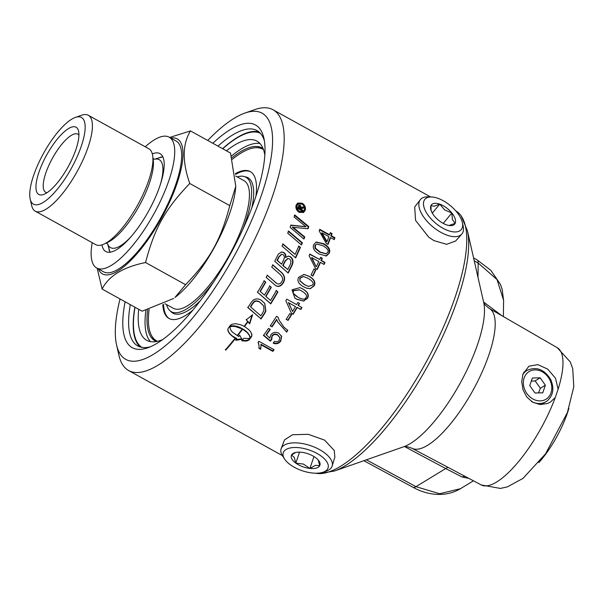<?xml version="1.0" encoding="UTF-8"?>
<svg xmlns="http://www.w3.org/2000/svg" width="604" height="604" viewBox="0 0 604 604"><rect width="100%" height="100%" fill="white"/><g stroke="black" fill="none" stroke-linecap="round" stroke-linejoin="round"><path stroke-width="0.91" d="M327.036 241.6A149.045 47.497 -61 0 0 328.886 236.67L322.038 232.88L327.036 241.6L326.568 241.819L321.554 233.136L322.038 232.88M330.169 233.121L331.551 233.891A147.995 47.165 119 0 1 330.811 235.968L334.442 237.984A147.995 47.165 119 0 1 333.906 239.448M319.584 229.762L329.097 235.024L329.58 234.752A149.045 47.497 -61 0 0 330.328 232.661L332.041 233.605A149.045 47.497 119 0 1 331.294 235.703L334.926 237.712A149.045 47.497 119 0 1 334.231 239.629L330.599 237.621A149.045 47.497 119 0 1 328.01 244.446L326.296 243.503L319.176 230.887A149.045 47.497 -61 0 0 319.75 229.316L329.58 234.752M330.599 237.621L330.116 237.87A147.995 47.165 119 0 1 327.693 244.273M334.442 237.984L334.926 237.712M330.811 235.968L331.294 235.703M331.551 233.891L332.041 233.605M316.526 244.122L314.865 245.602L315.062 248.35L319.765 252.2L325.964 253.816M315.507 248.206L320.203 252.064L326.183 253.748L327.753 252.291C328.969 250.569 327.33 248.365 322.83 245.677L316.753 244.024L315.311 245.443L315.507 248.206L315.062 248.35M315.907 242.136L323.17 243.857C328.334 246.704 330.222 249.845 328.833 253.295L325.76 256.058M326.198 255.922L319.335 254.095C314.178 251.226 312.328 248.048 313.786 244.567L316.141 242.038L323.631 243.661C328.795 246.5 330.675 249.663 329.278 253.136L326.575 255.824M316.451 266.56A149.045 47.497 -61 0 0 318.769 261.479L311.913 257.689L316.058 266.606L311.505 257.772L311.913 257.689M320.482 257.591L321.887 258.369A147.995 47.165 119 0 1 320.943 260.535L324.575 262.544A147.995 47.165 119 0 1 323.812 264.273M309.701 254.314L319.652 259.493A149.045 47.497 -61 0 0 320.603 257.312L322.317 258.255A149.045 47.497 119 0 1 321.358 260.437L324.997 262.453A149.045 47.497 119 0 1 324.114 264.439L320.482 262.423A149.045 47.497 119 0 1 317.259 269.467L315.545 268.516L309.089 255.681A149.045 47.497 -61 0 0 309.814 254.05L319.652 259.493M320.482 262.423L320.067 262.506A147.995 47.165 119 0 1 316.957 269.301M324.575 262.544L324.997 262.453M320.943 260.535L321.358 260.437M321.887 258.369L322.317 258.255M291.339 314.533A147.995 47.165 119 0 1 287.821 320.158L286.243 319.282M287.821 320.158L286.137 319.448A149.045 47.497 -61 0 0 289.761 313.657L291.634 314.692A149.045 47.497 119 0 1 288.01 320.49M281.464 335.862L280.694 340.596C278.663 343.185 276.179 343.895 273.234 342.725M269.988 329.233A147.995 47.165 119 0 1 266.19 334.616L269.822 338.097L270.773 334.903C272.887 332.283 275.567 331.709 278.806 333.166L281.706 336.647M271.641 339.184L270.252 340.648L263.427 335.001M279.712 337.357L277.553 334.707C275.273 333.589 273.416 333.959 271.981 335.824L271.43 338.67M281.592 336.292L280.8 341.056C278.754 343.661 276.262 344.378 273.325 343.215L274.465 341.336C276.624 342.053 278.225 341.683 279.267 340.218L279.78 337.568L277.674 335.144C275.394 334.027 273.529 334.405 272.087 336.277L271.732 339.659L270.343 341.139L263.518 335.477A149.045 47.497 -61 0 0 268.508 328.417L270.29 329.399A149.045 47.497 119 0 1 266.296 335.084M270.252 340.648L270.343 341.139M294.329 215.258L308.334 226.87L308.818 226.621A149.045 47.497 119 0 1 308.025 228.735L292.276 227.202L304.348 237.161A147.995 47.165 119 0 1 303.669 238.837M308.334 226.87A147.995 47.165 119 0 1 307.655 228.697M290.554 225.284L305.979 226.787L294.08 217.017A149.045 47.497 -61 0 0 294.82 214.986L308.818 226.621M304.348 237.161L304.801 236.987A149.045 47.497 119 0 1 303.948 239.071L290.124 227.338A149.045 47.497 -61 0 0 291.015 225.081L305.979 226.787M292.736 227.006L304.801 236.987M302.355 226.394L302.831 226.16M298.444 246.145L299.999 247.481A147.995 47.165 119 0 1 295.386 257.666M282.627 244.008L295.114 254.397A149.045 47.497 -61 0 0 298.867 246.047L300.422 247.376A149.045 47.497 119 0 1 295.65 257.9L282.045 246.107A149.045 47.497 -61 0 0 283.034 243.941L295.114 254.397M299.999 247.481L300.422 247.376M272.547 264.816L280.43 271.717C284.31 274.873 285.247 278.399 283.246 282.287C280.973 285.956 278.444 287.066 275.643 285.601L275.492 285.511M267.059 275.122L276.994 283.601M275.258 282.317L276.843 283.51M277.13 283.676C278.942 284.469 280.498 283.774 281.804 281.607C283.48 279.191 282.589 276.504 279.123 273.544L271.755 267.066A149.045 47.497 -61 0 0 272.88 264.892L280.762 271.808C284.635 274.971 285.564 278.512 283.548 282.43C281.26 286.13 278.723 287.247 275.922 285.783L266.168 277.417A149.045 47.497 -61 0 0 267.353 275.273L275.545 282.483M235.349 338.036L225.828 349.467L225.473 349.271M235.024 338.414L235.371 338.61A149.045 47.497 119 0 1 225.783 350.116L225.428 349.92A149.045 47.497 -61 0 0 235.024 338.414M225.828 349.467L225.783 350.116M239.705 335.265L241.94 339.335L235.771 340.271A149.045 47.497 -61 0 0 236.76 339.033L233.25 337.009L229.316 333.37L227.821 329.822L228.403 327.957A149.045 47.497 -61 0 0 230.358 325.382L231.936 324.22L235.839 323.729L240.815 324.824L244.197 326.341A149.045 47.497 -61 0 0 247.678 321.494L246.289 319.856L252.623 314.684L249.686 323.857L247.95 321.804A149.045 47.497 119 0 1 244.552 326.538L248.856 329.686L250.811 332.019L251.936 335.288L251.355 337.002A149.045 47.497 119 0 1 249.399 339.576L246.515 341.049L241.849 340.792A149.045 47.497 -61 0 0 243.812 338.285L248.471 338.512L249.965 338.036L249.905 337.047L248.954 334.782L246.991 332.411L242.604 329.188A149.045 47.497 119 0 1 237.644 335.718L237.289 335.53A149.045 47.497 -61 0 0 242.257 328.991L235.318 326.53L232.215 326.349L229.83 326.892L230.471 329.603L232.359 332.109L238.723 336.534A149.045 47.497 -61 0 0 239.705 335.265M229.83 326.892L229.777 327.277M227.784 329.278L228.01 330.939M227.972 330.388L228.508 332.132M228.478 331.573L229.316 333.37M229.286 332.804L230.396 334.616M230.366 334.05L231.717 335.839M231.694 335.273L233.25 337.009M233.227 336.436L234.926 337.515L234.948 338.081M234.926 337.515L236.738 338.466L236.76 339.033M235.756 339.69L241.902 338.776M251.83 315.635L249.58 323.397L247.836 321.358L244.552 326.538M237.251 334.978L237.606 335.175L242.536 328.682L244.212 330.177M242.536 328.682L242.604 329.188M244.144 329.671L245.685 331.264M245.617 330.758L246.991 332.411M246.923 331.906L248.085 333.597M248.018 333.083L248.954 334.782M248.886 334.269L249.565 335.945M249.505 335.424L249.905 337.047M241.819 340.233L245.073 340.603L247.678 340.195L249.354 339.04L251.709 335.696L251.777 336.209M251.294 336.488L251.355 337.002M251.709 335.696L251.936 335.288M251.86 334.775L251.747 333.763M243.51 340.513L243.54 341.071M245.073 340.603L245.111 341.162M246.477 340.497L246.515 341.049M247.678 340.195L247.716 340.739M248.644 339.705L248.689 340.248M249.354 339.04L249.399 339.576M229.777 326.364L230.841 326.017L230.902 326.538M230.841 326.017L232.155 325.828L232.215 326.349M232.155 325.828L233.635 325.835L233.703 326.349M233.635 325.835L235.25 326.024L235.318 326.53M235.25 326.024L236.957 326.394L237.025 326.9M236.957 326.394L238.708 326.938L238.776 327.443M238.708 326.938L240.468 327.64L240.535 328.146M240.468 327.64L242.257 328.991M246.175 319.41L247.678 321.494M237.606 335.175L237.644 335.718M247.836 321.358L247.95 321.804M249.58 323.397L249.686 323.857M250.645 306.915L260.785 315.809A149.045 47.497 -61 0 0 262.347 313.453L263.903 310.426L263.835 306.764L263.17 305.397L259.675 302.106C257.206 300.868 255.341 300.875 254.073 302.113L252.366 304.265A149.045 47.497 119 0 1 250.645 306.915L250.471 306.545A147.995 47.165 119 0 0 252.193 303.918L252.366 304.265M263.08 305.254L259.471 301.789C257.01 300.55 255.145 300.55 253.884 301.781L254.073 302.113M253.884 301.781L252.193 303.918M264.695 303.336L265.692 310.781L264.341 313.37A147.995 47.165 119 0 1 260.815 318.678L247.678 307.217M260.815 318.678L247.844 307.595A149.045 47.497 -61 0 0 250.796 303.08L252.638 300.709C255.031 298.557 257.848 298.353 261.064 300.075L264.794 303.48L265.873 311.128L264.507 313.733A149.045 47.497 119 0 1 260.958 319.078M276.126 290.373L277.636 291.702A147.995 47.165 119 0 1 270.539 303.601L257.327 291.989M269.527 285.79L271.037 287.119A147.995 47.165 119 0 1 265.7 296.194L270.517 300.513A149.045 47.497 -61 0 0 276.39 290.584L277.9 291.913A149.045 47.497 119 0 1 270.758 303.895L257.553 292.261A149.045 47.497 -61 0 0 264.25 280.822L265.768 282.151A149.045 47.497 119 0 1 260.309 291.506L264.424 295.145A149.045 47.497 -61 0 0 269.799 285.994L271.309 287.323A149.045 47.497 119 0 1 265.926 296.466M263.978 280.633L265.488 281.962A147.995 47.165 119 0 1 260.075 291.241L260.309 291.506M281.517 254.269L278.791 256.783A147.995 47.165 119 0 1 277.002 260.392L281.585 264.144A149.045 47.497 -61 0 0 283.314 260.679C284.854 257.478 284.673 255.439 282.785 254.548L281.713 254.261L279.154 256.798A149.045 47.497 119 0 1 277.357 260.43L281.585 264.144M287.798 258.459L284.907 261.139A147.995 47.165 119 0 1 282.77 265.428L287.768 269.543A149.045 47.497 -61 0 0 289.701 265.707L290.622 263.601C291.234 261.313 290.758 259.705 289.18 258.791L287.987 258.452L285.269 261.162A149.045 47.497 119 0 1 283.117 265.481L287.768 269.543M288.267 256.141L289.844 256.587C292.623 258.55 293.302 261.343 291.875 264.982A147.995 47.165 119 0 1 287.934 272.819M281.381 251.959L283.246 252.472C284.975 253.416 285.722 255.084 285.481 257.485L288.463 256.126L290.23 256.572C293.008 258.527 293.68 261.343 292.238 264.997A149.045 47.497 119 0 1 288.191 273.046L274.737 261.26A149.045 47.497 -61 0 0 277.319 256.066L278.452 254.02L281.577 251.944L283.631 252.449C285.36 253.393 286.1 255.069 285.851 257.485M288.161 231.226L301.947 242.951A147.995 47.165 119 0 1 301.192 244.733M302.385 242.816A149.045 47.497 119 0 1 301.471 244.967L287.715 233.204A149.045 47.497 -61 0 0 288.606 231.068L302.385 242.816L301.947 242.951M298.014 204.197L296.511 206.024C295.975 208.335 296.791 210.237 298.965 211.74L302.793 211.642M301.872 204.069L298.27 204.001L297.025 205.692C296.481 208.018 297.296 209.928 299.463 211.43L303.042 211.506L304.386 209.769C304.884 207.421 304.046 205.519 301.872 204.069M297.402 203.299L301.623 203.548C304.325 205.352 305.375 207.701 304.763 210.592L303.336 212.578M299.146 212.336C296.451 210.486 295.447 208.101 296.119 205.194L297.659 203.103L302.143 203.186C304.846 204.99 305.896 207.346 305.277 210.26L303.593 212.434L299.146 212.336M299.478 206.704L298.323 207.829A147.995 47.165 119 0 1 298.195 208.229L299.524 208.961L300.029 208.637A149.045 47.497 -61 0 0 300.165 208.237L299.984 206.364L299.176 206.613M298.195 208.229L298.701 207.904L300.029 208.637M299.984 206.364L298.837 207.504A149.045 47.497 119 0 1 298.701 207.904M301.034 208.501L300.377 209.135A147.995 47.165 119 0 1 300.294 209.392L302.287 210.494A147.995 47.165 119 0 1 302.128 210.977M298.708 205.466L299.75 205.632L300.694 207.685L303.329 207.278A147.995 47.165 119 0 1 303.057 208.131M302.793 210.169A149.045 47.497 119 0 1 302.461 211.158L297.598 208.471A149.045 47.497 -61 0 0 297.931 207.474L298.935 205.247L300.263 205.292L301.207 207.346L303.85 206.93A149.045 47.497 119 0 1 303.457 208.146L300.883 208.81A149.045 47.497 119 0 1 300.8 209.067L302.793 210.169L302.287 210.494M300.294 209.392L300.8 209.067M300.739 208.614L300.377 209.135M303.329 207.278L303.85 206.93M301.464 207.331L300.694 207.685M259.048 345.375L258.21 342.158M261.049 345.171L260.694 348.734L259.003 347.798M273.786 349.542A147.995 47.165 119 0 1 272.804 350.841L260.936 344.272L261.079 345.42M258.867 341.29L274.11 349.724A149.045 47.497 119 0 1 272.857 351.369L260.988 344.801L260.732 349.286L258.927 348.289L259.071 345.624L258.067 342.355A149.045 47.497 -61 0 0 258.867 341.29M260.694 348.734L260.732 349.286M272.804 350.841L272.857 351.369M287.519 330.146A147.995 47.165 119 0 1 286.409 331.807L277.651 321.902L276.64 319.35A147.995 47.165 119 0 1 271.845 326.538L270.358 325.715M286.409 331.807L277.553 321.69M277.9 317.085L279.184 320.226M271.845 326.538L270.192 325.956A149.045 47.497 -61 0 0 276.549 316.337L277.999 317.138L279.282 320.437L284.099 327.323L287.806 330.335A149.045 47.497 119 0 1 286.56 332.2M276.806 319.705A149.045 47.497 119 0 1 271.989 326.953M288.637 302.755L295.484 306.545L288.637 302.755L292.562 311.445A149.045 47.497 -61 0 0 295.484 306.545M288.387 302.521L292.562 311.445M301.668 307.406A147.995 47.165 119 0 1 300.581 309.263L296.949 307.255A147.995 47.165 119 0 1 292.917 313.982L291.332 313.099M299.267 303.261A147.995 47.165 119 0 1 298.074 305.337L301.962 307.572A149.045 47.497 119 0 1 300.83 309.505L297.198 307.496A149.045 47.497 119 0 1 293.136 314.261L291.422 313.317L285.858 300.754A149.045 47.497 -61 0 0 286.779 299.169L296.617 304.612A149.045 47.497 -61 0 0 297.848 302.476L299.561 303.427A149.045 47.497 119 0 1 298.331 305.556M299.335 289.807L293.242 290.516L293.144 293.265L296.481 296.383M293.431 293.431L297.991 297.281C302.657 299.652 305.314 299.727 305.979 297.523C307.474 295.794 305.986 293.582 301.509 290.894L299.486 289.875L293.536 290.675L293.144 293.265M299.878 287.564L302.294 288.735C307.451 291.581 309.097 294.744 307.209 298.21L303.638 300.951L296.579 299.101L294.699 297.953M303.925 301.139L296.851 299.297L294.843 298.051L292.011 289.799L300.045 287.625L302.604 288.855C307.768 291.702 309.399 294.873 307.504 298.368L303.638 300.951M303.389 276.496L299.863 278.074L299.833 280.845L304.424 284.695L308.35 286.394M300.165 280.928L304.756 284.786L308.508 286.439L312.638 284.99C314.072 283.238 312.547 281.019 308.063 278.323L303.57 276.519L300.203 278.142L299.833 280.845M303.82 274.397L308.735 276.239C313.891 279.086 315.59 282.264 313.831 285.767L310.373 288.553L306.741 288.221M310.705 288.652L306.9 288.274L303.684 286.832C298.512 283.971 296.851 280.784 298.678 277.266L304.008 274.42L309.089 276.27C314.254 279.116 315.945 282.31 314.171 285.835L310.373 288.553M313.899 269.097L315.477 269.965A147.995 47.165 119 0 1 312.608 275.93M315.862 269.943A149.045 47.497 119 0 1 312.902 276.096L311.03 275.054A149.045 47.497 -61 0 0 313.989 268.908L315.477 269.965M116.572 344.944L118.912 355.25A149.045 47.497 -61 0 0 128.131 370.252A149.045 47.497 -61 0 0 128.682 370.569A149.045 47.497 -61 0 0 242.4 263.155A149.045 47.497 -61 0 0 272.985 109.747A149.045 47.497 -61 0 0 254.812 109.603L244.839 113.091A140.672 44.832 119 0 1 243.759 237.546A140.672 44.832 119 0 1 125.27 359.108A140.672 44.832 119 0 1 116.572 344.944A140.672 44.832 119 0 1 120.03 298.957M455.748 210.856A149.045 47.497 119 0 1 461.222 215.99A149.045 47.497 119 0 1 425.012 364.182A149.045 47.497 119 0 1 318.708 473.596A149.045 47.497 119 0 1 315.658 473.219M281.185 448.606L284.499 439.923L292.532 434.737L308.251 434.314L324.575 440.127L334.238 450.441L334.873 457.069L332.17 466.009A26.938 12.465 -161.2 0 0 331.279 460.112A26.938 12.465 -161.2 0 0 304.982 444.083A26.938 12.465 -161.2 0 0 281.185 448.606A26.938 12.465 -161.2 0 0 281.955 454.887A26.938 12.465 -161.2 0 0 282.589 455.967L284.552 459.002A23.647 10.94 18.8 0 1 283.993 458.059A23.647 10.94 18.8 0 1 310.003 450.282A23.647 10.94 18.8 0 1 323.155 472.177A23.647 10.94 18.8 0 1 284.552 459.002M461.743 234.133L455.597 241.019L446.703 244.31L433.921 240.626L428.636 237.1L415.552 220.354L414.691 206.991L420.293 199.72A26.938 13.062 39.7 0 0 435.507 228.901A26.938 13.062 39.7 0 0 461.743 234.133A26.938 13.062 39.7 0 0 463.125 225.866L462.339 222.461A23.647 11.468 -140.3 0 1 449.414 231.022A23.647 11.468 -140.3 0 1 425.624 211.264A23.647 11.468 -140.3 0 1 431.656 196.987A23.647 11.468 -140.3 0 1 448.025 203.805A23.647 11.468 -140.3 0 1 462.339 222.461M162.793 156.761A55.953 17.833 -61 0 0 158.618 158.006M108.811 248.04A55.953 17.833 -61 0 0 109.973 252.238M152.314 153.892A55.953 17.833 119 0 1 160 153.62A55.953 17.833 119 0 1 160.211 153.741A55.953 17.833 119 0 1 148.335 211.543A55.953 17.833 119 0 1 105.828 251.543A55.953 17.833 119 0 1 101.978 244.877M169.112 137.146L176.051 140.981A74.783 23.835 119 0 1 176.33 141.147A74.783 23.835 119 0 1 160.46 218.399A74.783 23.835 119 0 1 103.654 271.853L96.708 268.017A74.783 23.835 -61 0 0 153.522 214.556A74.783 23.835 -61 0 0 169.392 137.304A74.783 23.835 -61 0 0 169.112 137.146A74.783 23.835 -61 0 0 145.247 146.78M92.193 242.672A74.783 23.835 -61 0 0 96.708 268.017M98.377 268.939A77.138 24.583 -61 0 0 102.227 273.748A77.138 24.583 -61 0 0 165.579 210.358A77.138 24.583 -61 0 0 170.781 138.067M235.771 186.349L235.651 187.753A77.138 24.583 119 0 1 174.941 297.493L185.602 284.695C210.32 258.791 220.717 240.196 229.784 205.632L235.771 186.349L230.517 153.069L190.479 130.917C182.4 144.107 182.159 161.623 189.747 183.48C165.02 209.377 154.624 227.972 145.556 262.536C123.246 267.043 108.758 275.877 102.106 289.044L97.176 268.274M102.106 289.044L142.144 311.196L173.665 298.459M169.664 137.448L190.479 130.917M145.556 262.536L185.602 284.695M189.747 183.48L229.784 205.632M81.623 117.569A49.566 15.795 119 0 1 66.795 176.043A49.566 15.795 119 0 1 30.2 199.101A49.566 15.795 119 0 1 43.624 153.182A49.566 15.795 119 0 1 75.394 117.41A49.566 15.795 119 0 1 81.623 117.569M30.2 199.101L31.665 205.534A54.79 17.463 -61 0 0 35.055 211.053A54.79 17.463 -61 0 0 35.259 211.173A54.79 17.463 -61 0 0 76.882 172.004A54.79 17.463 -61 0 0 88.509 115.402A54.79 17.463 -61 0 0 88.305 115.281A54.79 17.463 -61 0 0 81.623 115.228L75.394 117.41M95.591 244.544A54.79 17.463 -61 0 0 95.794 244.665A54.79 17.463 -61 0 0 104.137 244.031A54.79 17.463 -61 0 0 137.599 205.171A54.79 17.463 -61 0 0 152.744 156.179A54.79 17.463 -61 0 0 148.841 148.773L88.305 115.281M76.195 127.278A38.437 12.254 -61 0 0 43.82 160.49A38.437 12.254 -61 0 0 43.526 194.496A38.437 12.254 -61 0 0 68.161 166.757A38.437 12.254 -61 0 0 78.573 131.143A38.437 12.254 -61 0 0 76.195 127.278M162.891 156.972A55.696 17.75 -61 0 0 160.845 157.372L154.262 159.252M107.55 243.684L109.452 250.267A55.696 17.75 -61 0 0 110.2 252.208M47.029 192.699A33.205 10.585 119 0 1 45.708 192.283A33.205 10.585 119 0 1 52.518 158.105A33.205 10.585 119 0 1 77.856 134.171A33.205 10.585 119 0 1 77.984 134.239A33.205 10.585 119 0 1 78.913 135.07M235.688 176.066L243.956 180.641A72.956 23.246 119 0 1 228.984 255.734A72.956 23.246 119 0 1 173.325 308.312L165.005 303.706M323.155 472.177L326.568 470.977A26.938 12.465 -161.2 0 0 332.17 466.009M303.442 464.083L309.912 468.432A15.1 6.984 18.8 0 1 295.809 463.125L303.442 464.083M315.409 465.352L319.743 465.661A15.1 6.984 18.8 0 1 309.912 468.432L315.409 465.352M294.254 457.387L295.809 463.125A15.1 6.984 18.8 0 1 291.536 455.039L294.254 457.387M295.673 452.456L291.536 455.039A15.1 6.984 18.8 0 1 294.631 452.736A15.1 6.984 18.8 0 1 301.373 452.268A15.1 6.984 18.8 0 1 315.477 457.575A15.1 6.984 18.8 0 1 319.003 461.056A15.1 6.984 18.8 0 1 319.743 465.661L318.187 459.923M309.912 468.432L313.967 456.564M295.809 463.125L299.561 452.139M431.656 196.987L428.168 196.844A26.938 13.062 39.7 0 0 420.293 199.72M434.216 206.243L430.946 205.617A15.1 7.323 -140.3 0 1 439.75 204.144L434.216 206.243M449.044 225.488L455.174 223.321L452.388 219.524L451.86 213.001L444.68 209.935L439.75 204.144A15.1 7.323 -140.3 0 1 451.86 213.001A15.1 7.323 -140.3 0 1 455.174 223.321A15.1 7.323 -140.3 0 1 450.131 225.617A15.1 7.323 -140.3 0 1 446.371 224.794A15.1 7.323 -140.3 0 1 434.261 215.938A15.1 7.323 -140.3 0 1 430.803 209.565A15.1 7.323 -140.3 0 1 430.946 205.617L431.097 210.539M451.86 213.001L443.238 223.389M439.75 204.144L432.305 213.114M540.165 377.802L545.374 385.201L542.777 392.804L534.978 393L529.768 385.601L532.366 378.006L540.165 377.802L535.144 380.867L531.286 381.162M538.511 392.91L540.354 388.266L535.144 380.867M540.354 388.266L545.374 385.201M222.574 148.675A123.08 39.222 119 0 1 259.116 132.057M140.219 346.96A123.08 39.222 119 0 1 134.881 307.179M135.017 307.247A122.378 39.003 -61 0 0 141.864 347.36M260.324 133.242A122.378 39.003 -61 0 0 222.71 148.75M226.424 150.811A113.839 36.278 119 0 1 256.919 141.087A113.839 36.278 119 0 1 264.816 155.009M162.687 339.599A113.839 36.278 119 0 1 146.704 340.309A113.839 36.278 119 0 1 138.739 309.308M145.904 310.313A113.839 36.278 -61 0 0 150.441 341.615M260.014 143.556A113.839 36.278 -61 0 0 231.453 156.043M256.526 147.67A110.343 35.168 119 0 1 263.072 148.561A110.343 35.168 -61 0 0 262.468 148.161A110.343 35.168 -61 0 0 262.06 147.927A110.343 35.168 -61 0 0 231.966 157.772M147.625 309.875A110.343 35.168 -61 0 0 155.228 341.026A110.343 35.168 -61 0 0 156.3 341.547A110.343 35.168 119 0 1 152.072 336.473M522.905 374.17L528.908 366.198L537.802 364.635L547.669 369.104L555.506 378.202L558.111 389.218L555.287 397.485L550.395 402.083L547.352 403.548L540.036 404.514L532.811 402.294L526.854 397.115L523.049 389.874L521.728 381.788L522.905 374.17M460.49 488.689L439.569 493.74L415.997 486.665L366.386 459.825M217.969 146.13A123.08 39.222 119 0 1 256.949 130.547A123.08 39.222 119 0 1 264.363 140.747M150.373 346.794A123.08 39.222 119 0 1 137.787 345.933A123.08 39.222 119 0 1 130.283 304.627M125.119 301.774A127.263 40.559 -61 0 0 147.806 347.791A127.263 40.559 -61 0 0 228.546 257.455A127.263 40.559 -61 0 0 263.85 138.044A127.263 40.559 -61 0 0 212.812 143.276M207.723 140.46A140.672 44.832 119 0 1 244.839 113.091M538.828 462.649A53.409 17.018 -61 0 0 568.893 408.304M477.084 259.909A15.689 4.764 119.5 0 1 477.145 259.939A15.689 4.764 119.5 0 1 478.187 263.042L497.032 279.584L503.562 300.165M502.022 315.801L483.6 302.045M448.04 467.36A26.146 7.709 -61.9 0 0 445.714 468.545L462.098 477.009L468.878 478.391M462.098 477.009A26.146 19.487 107.5 0 1 465.065 476.375M263.472 149.603L262.657 149.15A109.558 34.919 119 0 1 263.065 149.384A109.558 34.919 119 0 1 263.487 149.664M157.395 341.336L156.579 340.882A109.558 34.919 119 0 1 149.097 309.482M244.892 176.761A77.418 24.673 119 0 1 251.838 207.738M200.468 300.596A77.418 24.673 119 0 1 170.532 311.166M169.399 318.67A83.933 26.75 119 0 1 163.571 304.386M235.515 174.428A83.933 26.75 119 0 1 250.652 171.808M235.417 173.582A83.933 26.75 119 0 1 250.252 171.574A83.933 26.75 119 0 1 250.562 171.755A83.933 26.75 119 0 1 255.907 196.209M192.865 310.169A83.933 26.75 119 0 1 168.984 318.459A83.933 26.75 119 0 1 162.801 304.741M157.455 341.32A109.558 34.919 119 0 1 156.579 340.882M232.389 159.237A109.558 34.919 119 0 1 262.657 149.15M242.876 229.218A76.874 24.5 -61 0 0 245.858 177.214A76.874 24.5 -61 0 0 237.198 176.904M166.568 304.567A76.874 24.5 -61 0 0 171.43 311.739A76.874 24.5 -61 0 0 213.907 281.585M319.765 252.2L320.203 252.064M314.865 245.602L315.311 245.443M328.833 253.295L329.278 253.136M323.17 243.857L323.631 243.661M280.694 340.596L280.8 341.056M271.981 335.824L272.087 336.277M277.553 334.707L277.674 335.144M295.892 230.041L296.353 229.852M297.259 225.843L297.727 225.624M289.844 256.587L290.23 256.572M283.246 252.472L283.631 252.449M298.965 211.74L299.463 211.43M304.763 210.592L305.277 210.26M301.623 203.548L302.143 203.186M298.323 207.829L298.837 207.504M302.166 207.3L302.687 206.961M299.75 205.632L300.263 205.292M104.137 244.031L107.935 242.264A51.098 16.285 -61 0 0 139.139 206.024A51.098 16.285 -61 0 0 153.265 160.332L152.744 156.179M107.565 243.706A50.26 16.021 -61 0 0 110.328 247.519A50.26 16.021 -61 0 0 131.393 236.323M160.687 183.359A50.26 16.021 -61 0 0 154.284 159.26M523.562 372.509L527.035 370.388A18.301 15.138 58.6 0 0 526.039 371.067A18.301 15.138 58.6 0 0 522.717 374.759M531.369 401.396A18.301 15.138 58.6 0 0 546.099 401.645A18.301 15.138 58.6 0 0 547.096 400.965M546.892 398.648A16.21 13.409 -121.4 0 1 523.608 385.76A16.21 13.409 -121.4 0 1 542.211 371.8A16.21 13.409 -121.4 0 1 546.892 398.648M558.111 389.218A78.445 24.998 -61 0 0 557.243 347.693L570.289 361.97L572.705 368.636L573.8 386.719L567.428 412.472L545.571 453.793L522.981 478.398L507.3 486.922L500.384 488.425L481.29 484.967A78.445 24.998 -61 0 0 555.287 397.485M404.65 446.605L445.714 468.545L415.997 486.665A15.689 4.764 118.4 0 1 413.015 487.3A15.689 4.764 118.4 0 1 412.925 487.239M474.231 260.8L478.187 263.042L477.983 277.327M318.708 473.596L334.314 471.052A145.919 46.5 -61 0 0 427.843 365.752A145.919 46.5 -61 0 0 467.36 230.562L461.222 215.99M481.29 484.967L411.981 448.274A79.887 25.459 -61 0 0 472.804 390.622A79.887 25.459 -61 0 0 489.331 308.47L557.243 347.693M467.36 230.562L483.691 302.423A87.542 27.897 119 0 1 459.984 383.525A87.542 27.897 119 0 1 403.865 446.703L334.314 471.052M325.752 253.891L326.183 253.748M316.292 244.197L316.753 244.024M271.377 338.429L271.475 338.912M279.667 337.138L279.78 337.568M281.328 254.261L281.713 254.261M287.602 258.452L287.987 258.452M297.749 204.356L298.27 204.001M302.551 211.815L303.042 211.506M259.025 345.126L259.071 345.624M279.078 320.014L279.282 320.437M128.682 370.569L282.347 455.582M272.985 109.747L430.607 196.942M95.794 244.665L35.259 211.173M154.398 159.267L152.774 158.369M107.633 243.789L106.01 242.899M527.035 370.388C536.42 366.288 544.295 369.316 550.652 379.471C554.464 388.274 553.302 395.431 547.149 400.935L541.297 404.567M363.872 460.701L413.015 487.292C422.8 492.864 442.324 499.448 460.565 488.644M503.562 300.241L502.143 289.248L500.384 284.25L490.788 270.282L477.145 259.939L473.574 257.923M503.374 316.579L503.6 300.165M473.43 480.807L460.49 488.696M483.661 302.302C483.668 303.51 485.563 305.571 489.331 308.47M403.751 446.741C404.778 446.114 407.526 446.62 411.981 448.274"/></g></svg>
